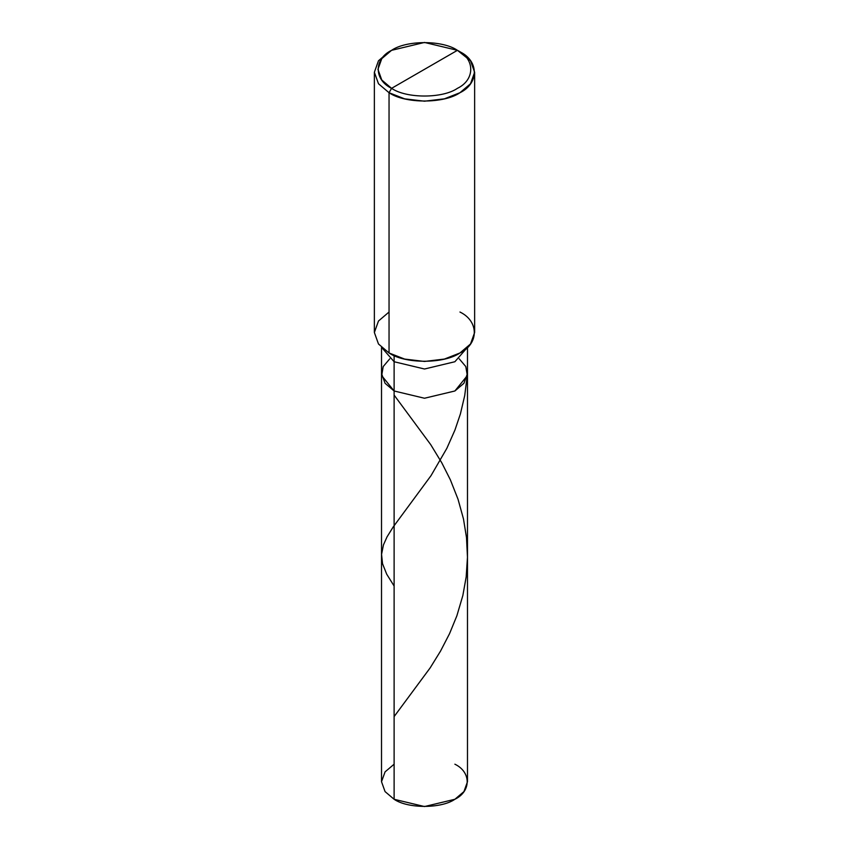<?xml version="1.0" encoding="UTF-8"?>
<svg xmlns="http://www.w3.org/2000/svg" width="849" height="849" viewBox="0 0 849 849"><rect width="100%" height="100%" fill="white"/><g stroke="black" fill="none" stroke-linecap="round" stroke-linejoin="round"><path stroke-width="1.27" d="M467.481 347.411L467.481 781.738L463.936 791.597L454.884 799.28L424.5 806.55L394.116 799.28L394.116 390.986L381.689 375.619L383.196 366.577L389.776 358.819L383.196 366.577L381.689 375.619L394.116 390.986L424.5 398.245L454.884 390.986L463.936 383.292L467.481 373.433L463.936 383.292L454.884 390.986L424.5 398.245L394.116 390.986L394.116 799.28C407.785 808.747 441.215 808.747 454.884 799.28C471.28 791.385 471.28 772.091 454.884 764.196M459.224 358.819L465.804 366.577L467.311 375.619L454.884 390.986L424.5 398.245L394.116 390.986L424.5 398.245L454.884 390.986L467.311 375.619L465.804 366.577L459.224 358.819M394.116 764.196L385.064 771.879L381.519 781.738L385.064 791.597L394.116 799.28L385.064 791.597L381.519 781.738L381.519 373.433L385.064 383.292L394.116 390.986L394.116 361.738L424.5 369.007L454.884 361.738L467.003 347.846L454.884 361.738L424.5 369.007L394.116 361.738L394.116 355.519L394.116 390.986L385.064 383.292L381.519 373.433L381.519 347.411M391.58 88.338C373.815 79.785 373.815 58.878 391.58 50.324C406.395 40.073 442.605 40.073 457.42 50.324L391.58 88.338C406.395 98.59 442.605 98.59 457.42 88.338C475.185 79.785 475.185 58.878 457.42 50.324L459.956 51.789C479.08 61.001 479.08 83.51 459.956 92.721C443.995 103.769 405.005 103.769 389.044 92.721L404.591 98.824L424.5 101.201L444.409 98.824L459.956 92.721L470.516 83.754L474.633 72.25L470.516 60.757L457.42 50.324C475.185 58.878 475.185 79.785 457.42 88.338C442.605 98.59 406.395 98.59 391.58 88.338L457.42 50.324L424.5 42.45L391.58 50.324L381.774 58.655L377.943 69.331L381.774 80.008L391.58 88.338L389.044 92.721L391.58 88.338M474.633 72.25L474.633 332.5L470.516 343.994L459.956 352.972L444.409 359.063L424.5 361.451L404.591 359.063L389.044 352.972C405.005 364.009 443.995 364.009 459.956 352.972C479.08 343.76 479.08 321.24 459.956 312.029M389.044 312.029L378.484 321.007L374.367 332.5L378.484 343.994L389.044 352.972L389.044 92.721L389.044 352.972L378.484 343.994L374.367 332.5L374.367 72.25L378.484 83.754L389.044 92.721L378.484 83.754L374.367 72.25L378.484 60.757L389.044 51.789L378.484 60.757L374.367 72.25M381.997 347.846L394.116 361.738L381.997 347.846M394.116 716.588L430.156 667.887L440.514 651.13L449.546 633.662L456.868 615.801L462.854 595.489L466.175 576.917L467.47 557.241L466.494 537.534L463.469 518.909L458.036 499.254L450.341 479.759L441.809 462.854L430.73 444.653L394.116 395.093M394.116 586.033L386.719 574.211L382.538 563.725L381.562 554.355L383.451 544.909L387.038 536.865L393.129 527.059L431.037 475.62L446.839 448.346L454.937 430.061L460.402 413.919L464.711 395.602L466.992 377.688M389.044 51.789L391.58 50.324"/></g></svg>
